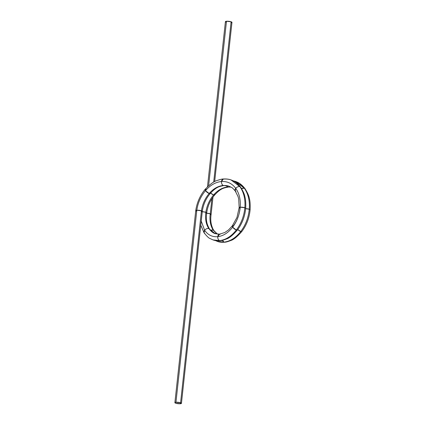 <?xml version="1.0" encoding="UTF-8"?>
<svg xmlns="http://www.w3.org/2000/svg" width="425" height="425" viewBox="0 0 425 425"><rect width="100%" height="100%" fill="white"/><g stroke="black" fill="none" stroke-linecap="round" stroke-linejoin="round"><path stroke-width="0.64" d="M231.035 187.127L227.742 186.973C222.557 187.473 217.834 190.145 213.568 195.001C209.398 199.989 206.826 205.748 205.849 212.277C205.025 218.795 206.003 224.225 208.781 228.57C207.326 228.268 205.939 228.825 204.616 230.238L201.238 221.053L204.616 230.238C207.926 235.004 212.309 237.145 217.77 236.672C223.252 235.981 228.214 232.815 232.656 227.178C236.991 221.393 239.514 214.737 240.226 207.198C240.773 199.681 239.27 193.391 235.732 188.333A3.294 2.067 145.1 0 0 235.976 191.505L235.248 190.995C231.689 186.989 232.496 187.908 228.793 186.123L223.964 185.555C219.183 186.506 216.447 186.766 210.248 193.476L209.164 193.502L205.488 190.644C200.786 196.302 197.891 202.837 196.812 210.248L195.744 210.641L196.594 211.22A3.294 0.701 6.2 0 1 196.812 210.248L175.955 402.247A3.294 0.701 -173.8 0 0 175.738 403.224A3.294 0.701 -173.8 0 0 180.365 403.75A3.294 0.701 -173.8 0 0 180.583 402.778A3.294 0.701 -173.8 0 0 175.955 402.247L174.887 402.645L175.738 403.224L180.365 403.75L181.438 403.357L180.583 402.778L175.955 402.247L196.812 210.248L195.744 210.641L174.887 402.645M233.389 225.824L232.289 225.861L232.656 227.178A3.294 1.073 -141 0 1 233.389 225.824C237.198 220.713 239.403 214.832 240.008 208.176L239.158 207.597L238.722 199.134L238.016 196.483L235.248 190.995L235.732 188.333C232.055 183.446 227.301 181.178 221.478 181.523C215.624 182.091 210.295 185.135 205.488 190.644L205.137 189.316L206.226 189.29A3.294 1.073 -141 0 0 205.488 190.644C200.786 196.302 197.891 202.837 196.812 210.248C197.891 202.837 200.786 196.302 205.488 190.644L205.137 189.316C200.048 195.489 196.913 202.597 195.744 210.641M226.323 185.592L227.742 186.973L226.323 185.592A3.294 2.221 84.7 0 0 227.742 186.973C222.557 187.473 217.834 190.145 213.568 195.001L214.657 194.979L213.568 195.001C217.834 190.145 222.557 187.473 227.742 186.973L228.363 187.058C223.593 188.009 220.851 188.27 214.657 194.979C210.322 200.085 207.671 206.045 206.699 212.861C205.976 220.086 206.343 223.311 209.541 229.128L215.087 233.654L219.651 234.148L217.77 236.672A3.294 2.221 -95.3 0 1 220.32 234.223L219.651 234.148L224.804 232.502L228.554 229.904L232.289 225.861L236.964 217.451L239.158 207.597L240.226 207.198C240.773 199.681 239.27 193.391 235.732 188.333C232.055 183.446 227.301 181.178 221.478 181.523C221.409 183.499 222.025 184.817 223.332 185.475C222.025 184.817 221.409 183.499 221.478 181.523A3.294 2.221 84.7 0 0 223.332 185.475C218.147 185.969 213.424 188.647 209.164 193.502C213.424 188.647 218.147 185.969 223.332 185.475L223.954 185.555C225.292 185.374 226.982 185.587 229.022 186.198L223.332 185.475C218.147 185.969 213.424 188.647 209.164 193.502C204.988 198.486 202.417 204.244 201.445 210.773L196.812 210.248L175.955 402.247A3.294 0.701 -173.8 0 1 180.583 402.778L201.445 210.773L180.583 402.778L201.445 210.773L196.812 210.248A3.294 0.701 -173.8 0 1 201.445 210.773C202.417 204.244 204.988 198.486 209.164 193.502C204.988 198.486 202.417 204.244 201.445 210.773L202.295 211.358L201.445 210.773A3.294 0.701 -173.8 0 1 201.338 211.735M207.469 186.83L225.415 21.643L226.488 21.25A3.294 0.701 6.2 0 0 226.265 22.222A3.294 0.701 6.2 0 1 226.488 21.25A3.294 0.701 6.2 0 1 231.115 21.776A3.294 0.701 6.2 0 1 230.897 22.753A3.294 0.701 6.2 0 0 231.115 21.776L213.695 182.113L231.115 21.776L226.488 21.25L208.617 185.778M223.401 178.994L221.478 181.523C215.624 182.091 210.295 185.135 205.488 190.644C210.295 185.135 215.624 182.091 221.478 181.523L223.396 178.994L224.028 179.074C230.52 178.681 235.806 181.209 239.897 186.665L230.982 179.908C228.953 179.137 226.429 178.835 223.401 178.994C222.535 178.872 220.336 179.408 216.798 180.598C213.95 181.326 210.062 184.232 205.137 189.316M235.248 190.995L235.732 188.333C237.054 186.92 238.441 186.368 239.897 186.665L230.95 179.897M201.238 221.053L204.616 230.238C207.926 235.004 212.309 237.145 217.77 236.672C223.252 235.981 228.214 232.815 232.656 227.178C236.991 221.393 239.514 214.737 240.226 207.198L244.853 207.724C245.485 199.33 243.833 192.307 239.897 186.665L240.619 187.181L239.897 186.665C243.833 192.307 245.485 199.33 244.853 207.724C245.485 199.33 243.833 192.307 239.897 186.665C238.441 186.368 237.054 186.92 235.732 188.333C239.27 193.391 240.773 199.681 240.226 207.198L244.853 207.724L245.708 208.303C245.932 203.187 245.677 199.415 244.938 196.977C244.587 194.485 243.153 191.223 240.624 187.186C236.199 181.459 232.555 180.561 231.078 179.94M232.289 225.861L232.656 227.178L236.327 230.031C241.198 223.577 244.04 216.139 244.853 207.724L245.708 208.303C244.906 216.468 242.144 223.699 237.426 229.994L236.327 230.031C241.198 223.577 244.04 216.139 244.853 207.724C244.04 216.139 241.198 223.577 236.327 230.031L237.421 229.994C232.741 235.28 229.112 238.266 226.53 238.956C223.396 240.173 221.319 240.757 220.299 240.704L219.624 240.624C225.776 239.854 231.343 236.327 236.327 230.031C231.343 236.327 225.776 239.854 219.624 240.624C225.776 239.854 231.343 236.327 236.327 230.031L232.656 227.178C228.214 232.815 223.252 235.981 217.77 236.672C217.701 238.653 218.317 239.971 219.624 240.624L220.304 240.704M219.13 234.297L213.323 232.863L208.781 228.57L215.278 233.718C212.856 232.868 210.943 231.338 209.541 229.128L208.781 228.57C206.003 224.225 205.025 218.795 205.849 212.277C206.826 205.748 209.398 199.989 213.568 195.001C209.398 199.989 206.826 205.748 205.849 212.277L206.699 212.861L205.849 212.277C205.025 218.795 206.003 224.225 208.781 228.57C207.326 228.268 205.939 228.825 204.616 230.238L204.106 232.857C206.922 236.343 208.882 238.228 209.998 238.515L213.005 239.907L219.624 240.624L213.09 239.934L219.624 240.624C218.317 239.971 217.701 238.653 217.77 236.672C212.309 237.145 207.926 235.004 204.616 230.238L204.101 232.852L200.791 225.202M215.321 240.518L217.409 241.405L224.033 242.128L222.445 240.348L224.033 242.128C230.185 241.357 235.753 237.825 240.736 231.535L237.777 229.527L240.736 231.535C245.602 225.08 248.444 217.643 249.262 209.227L245.671 208.67L249.262 209.227C249.889 200.828 248.237 193.811 244.301 188.163L241.586 188.626L244.301 188.163L235.386 181.406L233.176 180.811M181.438 403.357L202.295 211.352C203.262 204.542 205.913 198.581 210.248 193.476L209.164 193.502L205.488 190.644A3.294 1.073 39 0 0 209.164 193.502A3.294 1.073 39 0 0 210.099 192.461M239.158 207.597L240.226 207.198C239.514 214.737 236.991 221.393 232.656 227.178A3.294 1.073 39 0 0 236.327 230.031M219.651 234.148L217.77 236.672A3.294 2.221 84.7 0 0 219.624 240.624M201.222 211.751A3.294 0.701 6.2 0 1 205.849 212.277L202.252 211.719L205.849 212.277A3.294 0.701 6.2 0 1 205.732 213.238M214.503 193.965A3.294 1.073 39 0 1 213.568 195.001L210.641 193.024A3.294 1.073 39 0 0 213.568 195.001L210.641 193.024M210.556 230.483A3.294 2.067 -34.9 0 1 213.185 230.068L217.382 234.164L213.185 230.068L210.556 230.483L213.185 230.068C210.407 225.728 209.435 220.293 210.258 213.78L211.108 214.359L210.258 213.78L206.651 213.222L210.258 213.78A3.294 0.701 6.2 0 1 210.136 214.742M211.9 198.682L210.258 213.78C209.435 220.293 210.407 225.728 213.185 230.068L217.382 234.164M217.472 234.17L213.95 230.632M233.229 180.837L239.344 183.345L244.301 188.163C248.237 193.811 249.889 200.828 249.262 209.227C248.444 217.643 245.602 225.08 240.736 231.535C235.753 237.825 230.185 241.357 224.033 242.128L217.393 241.4L224.033 242.128C230.185 241.357 235.753 237.825 240.736 231.535C245.602 225.08 248.444 217.643 249.262 209.227C249.889 200.828 248.237 193.811 244.301 188.163L235.36 181.395M244.301 188.163L245.028 188.679L244.301 188.163A3.294 2.067 -34.9 0 0 241.586 188.626M245.671 208.67A3.294 0.701 6.2 0 1 249.262 209.227L250.113 209.801C250.341 204.691 250.086 200.913 249.347 198.475C248.997 195.989 247.557 192.722 245.034 188.684C240.603 182.962 236.964 182.065 235.487 181.443M237.777 229.527A3.294 1.073 39 0 0 240.736 231.535L241.83 231.492C246.553 225.202 249.31 217.972 250.113 209.801L249.262 209.227M222.445 240.348A3.294 2.221 84.7 0 0 224.033 242.128L224.708 242.202C225.728 242.261 227.805 241.676 230.94 240.454C233.522 239.764 237.15 236.778 241.83 231.498L240.736 231.535M224.033 242.128L224.708 242.202M175.955 402.247A3.294 0.701 6.2 0 0 175.738 403.224A3.294 0.701 -173.8 0 0 180.365 403.75L180.476 402.741L180.365 403.75A3.294 0.701 -173.8 0 0 180.583 402.778M214.667 181.581L231.965 22.355L231.115 21.776L213.695 182.113M224.028 179.074A3.294 2.221 -95.3 0 0 221.478 181.523C227.301 181.178 232.055 183.446 235.732 188.333A3.294 2.067 -34.9 0 1 239.897 186.665M214.179 231.397A3.294 2.067 -34.9 0 0 213.185 230.068C210.407 225.728 209.435 220.293 210.258 213.78A3.294 0.701 6.2 0 0 206.651 213.222M240.008 208.176A3.294 0.701 -173.8 0 1 240.226 207.198A3.294 0.701 6.2 0 1 244.853 207.724M209.769 229.893A3.294 2.067 -34.9 0 0 208.781 228.57A3.294 2.067 -34.9 0 0 204.616 230.238A3.294 2.067 145.1 0 0 204.861 233.41M223.332 185.475A3.294 2.221 84.7 0 0 224.458 185.433M227.742 186.973A3.294 2.221 84.7 0 0 228.863 186.931M226.488 21.25A3.294 0.701 6.2 0 1 231.115 21.776M213.945 230.632C213.212 229.362 212.782 229.112 211.586 225.282C210.699 222.084 210.54 218.445 211.108 214.359L212.983 197.088M213.09 239.934C215.002 240.667 217.403 240.922 220.293 240.704M217.499 241.437C219.412 242.17 221.813 242.425 224.703 242.208"/></g></svg>
